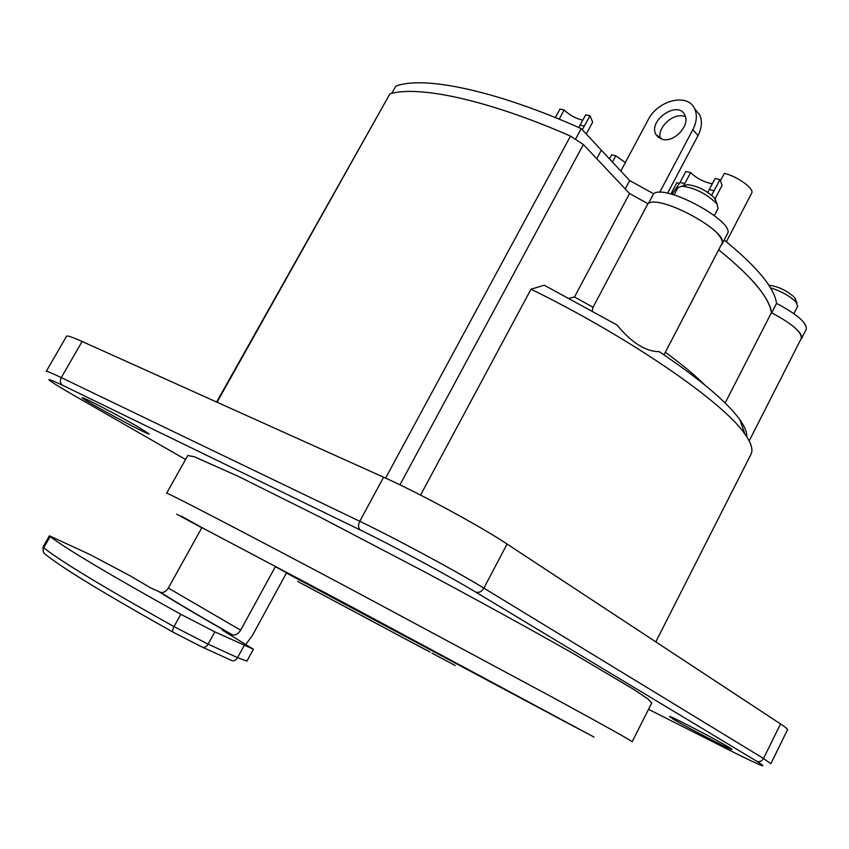<?xml version="1.0" encoding="UTF-8"?>
<svg xmlns="http://www.w3.org/2000/svg" width="849" height="849" viewBox="0 0 849 849"><rect width="100%" height="100%" fill="white"/><g stroke="black" fill="none" stroke-linecap="round" stroke-linejoin="round"><path stroke-width="1.27" d="M716.131 201.563L714.179 197.679C706.071 190.165 697.156 185.814 687.446 184.647L684.591 185.443M795.8 300.09L794.335 297.267C786.545 290.369 778.055 286.368 768.854 285.243M569.435 298.211L574.497 296.991L593.069 307.232L592.294 310.702M746.696 436.704C747.109 432.438 744.849 426.814 739.946 419.852C727.413 402.33 700.531 379.599 659.302 351.656C645.707 351.635 631.571 342.731 616.915 324.934L544.294 285.222L531.028 289.212C630.245 337.775 723.985 402.691 744.913 434.104C751.407 443.284 753.381 450.108 750.834 454.586L655.799 641.876M574.497 296.991L629.555 193.487L647.904 203.707C659.355 193.604 730.978 232.817 721.661 244.056L664.003 354.829M647.904 203.707L593.069 307.232M704.352 384.608C694.715 374.982 681.715 364.21 665.34 352.282M718.647 249.85C751.641 276.498 769.226 297.447 771.412 312.697C792.149 323.702 802.093 332.299 801.244 338.486L749.179 440.939M771.412 312.697L725.142 403.02M420.563 495.094L531.028 289.212M629.555 193.487L583.369 144.542L570.517 136.095C487.846 99.853 418.769 85.24 389.946 93.804L216.612 402.033M487.05 679.89L286.484 572.937L487.05 679.89M770.467 287.811C781.345 291.26 789.857 296.004 796.001 302.042L797.657 306.33L793.911 313.663M674.064 194.93L677.842 187.756L681.917 186.175C694.217 187.682 705.53 193.201 715.834 202.731L717.172 204.46L718.031 208.599L714.391 215.561M338.369 599.755L339.027 600.784L345.235 603.416M196.522 524.746L346.679 604.191L594.003 737.07L286.442 573.022L575.187 727.137L347.145 605.008M187.767 455.52L194.219 456.72L238.145 476.268L320.36 517.285L425.837 572.523C480.789 601.952 532.588 630.446 573.712 653.815L633.566 689.292L647.84 698.929L651.703 703.046L632.144 741.771M673.48 719.283L669.468 716.45C670.89 715.739 731.774 747.789 731.838 749.296C734.587 751.991 687.711 727.858 673.48 719.283M137.368 426.495L149.084 433.86C152.374 437.606 76.835 396.642 82.491 397.725C83.934 397.417 118.414 415.49 137.368 426.495M185.538 459.489L74.542 395.751C44.976 378.59 40.964 375.088 62.529 385.234C60.13 383.43 59.717 380.893 61.266 377.603L82.098 341.478C72.515 337.191 67.347 335.419 66.593 336.162L66.54 336.257M62.529 385.234L360.517 530.116C392.737 545.695 450.044 576.524 475.546 591.997L756.639 761.203C759.473 762.253 761.776 761.351 763.516 758.486L770.839 763.707L787.501 729.779C787.84 729.174 785.516 727.232 780.528 723.932L763.516 758.486L483.888 588.124C456.582 571.345 394.52 537.916 359.753 521.297L61.266 377.603C51.789 373.051 46.769 370.992 46.207 371.406L66.593 336.162M82.098 341.478L383.599 477.212L359.753 521.297C357.938 525.276 358.193 528.227 360.517 530.116M475.546 591.997C478.783 593.101 481.563 591.806 483.888 588.124L507.086 544.029C480.438 526.274 418.716 492.855 383.599 477.212M507.086 544.029L780.528 723.932M201.892 527.6L181.272 516.086M181.675 516.818L201.913 527.569L168.325 588.049C166.287 591.265 163.815 592.751 160.886 592.517L150.135 587.593L130.258 575.877L90.281 554.694L49.401 535.804L43.034 546.989L43.734 547.796C42.461 550.661 43.097 552.911 45.655 554.546C62.062 567.843 104.597 593.748 173.281 632.272C172.23 631.55 172.474 629.661 174.003 626.626C103.801 587.338 60.385 561.062 43.734 547.796L50.133 536.557L49.401 535.804M327.427 593.918L275.341 566.697L240.638 630.191L168.325 588.049M324.891 593.133L286.601 572.725L252.249 635.752L245.998 644.094M329.189 595.446L331.757 596.231M50.133 536.557C67.029 549.345 110.593 575.251 180.826 614.294L174.003 626.626L208.101 644.126L214.829 631.847L180.826 614.294M214.829 631.847L253.384 649.209L222.364 630.16L232.615 634.914C235.693 635.392 238.367 633.81 240.638 630.191M275.341 566.697L286.601 572.725M771.614 312.793C770.467 304.377 764.089 293.69 752.49 280.764M724.176 239.991C757.032 266.766 774.49 287.896 776.527 303.38L771.688 312.835M720.939 245.457L721.915 244.332C723.178 241.923 721.756 238.41 717.638 233.804M596.751 158.731L601.347 150.177L629.714 180.572L653.592 193.763C665.202 183.384 736.709 222.555 727.253 234.069L721.915 244.332M653.592 193.763L648.498 203.367M629.714 180.572L625.257 188.934M800.681 339.589L801.456 338.709C802.358 336.957 801.286 334.4 798.24 331.025M776.527 303.38C797.243 314.363 807.144 323.013 806.232 329.306L801.456 338.709M601.347 150.177L581.215 128.602C495.636 90.27 423.471 75.508 395.814 86.12L391.76 93.337M659.662 192.394L692.89 129.6C696.838 121.768 697.411 114.785 694.588 108.651C687.679 92.7 657.71 100.235 648.127 119.868L620.81 171.031M662.453 139.385L655.98 134.609C647.66 120.59 677.958 99.8 684.782 114.986C690.672 124.952 674.308 142.802 662.453 139.385M685.493 116.865C674.891 111.166 656.383 127.382 660.458 138.727M667.547 193.285L697.995 135.66C701.911 127.859 702.463 120.908 699.65 114.785L695.257 109.457M575.728 138.758L581.215 128.602M374.367 619.866L368.37 616.65L374.367 619.866M304.154 582.308L293.319 576.513L304.154 582.308M341.935 602.461L330.951 596.582L341.935 602.461M360.57 612.373L368.19 616.438L360.57 612.373M399.083 632.908L390.179 628.154L399.083 632.908M400.569 636.41L387.218 629.279L400.526 636.379C404.602 638.554 404.623 638.565 400.569 636.41M389.85 630.68L398.722 635.413L389.85 630.68M391.124 631.348L366.991 618.465L391.124 631.348M372.255 621.266L358.352 613.848L372.255 621.266M359.976 614.718L367.076 618.507L359.976 614.718M362.364 615.981L333.477 600.561L362.364 615.981M342.115 605.167L324.371 595.69L342.115 605.167M329.858 598.609L340.842 604.477L329.858 598.609M331.524 599.5L303.284 584.42L331.524 599.5M299.612 582.435L314.544 590.416L299.612 582.435M297.575 581.353L303.072 584.303L297.575 581.353M338.539 603.215L353.226 611.057L338.539 603.215M379.758 625.204L362.64 616.077L379.758 625.204M368.731 619.314L373.337 621.786L368.731 619.314M427.238 650.621L404.082 638.257L427.238 650.621M455.255 665.563L431.982 653.136L455.255 665.563M416.732 644.953L429.955 652.021L416.732 644.953M412.009 642.513L391.898 631.783L412.009 642.513M366.471 615.663L397.194 632.081L366.471 615.663M435.633 652.435L468.744 670.126L435.633 652.435M464.785 668.067L496.283 684.899L464.785 668.067M393.034 629.65L413.123 640.401L393.034 629.65M414.461 641.25L430.984 650.069L414.461 641.25M437.766 653.634L459.351 665.17L437.766 653.634M408.327 637.896L428.321 648.572L408.327 637.896M366.927 615.875L384.501 625.278L366.927 615.875M338.878 600.859L354.277 609.104L338.878 600.859M313.101 587.094L289.562 574.508L313.101 587.094M309.906 585.375L334.931 598.725L309.906 585.375M342.826 602.949L325.464 593.653L342.826 602.949M354.712 609.274L334.591 598.503L354.712 609.274M362.205 613.254L377.232 621.266L362.205 613.254M383.196 624.45L368.105 616.385L383.196 624.45M388.396 627.209C384.289 625.013 384.279 625.002 388.343 627.167L401.694 634.299C405.78 636.485 405.769 636.485 401.641 634.288L388.396 627.209M303.486 581.979L335.779 599.245L303.486 581.979M432.788 651.056L463.289 667.356L432.788 651.056M670.869 194.039L676.844 182.747L679.571 183.416M609.455 158.869L611.63 154.826L615.79 155.813L612.447 162.074M615.79 155.813L625.331 162.562M726.383 241.763L751.641 193.211C754.867 188.966 737.24 176.136 724.293 173.387L720.642 180.359M707.758 192.341L715.134 178.439L720.016 179.595L711.611 195.206M671.973 194.336L680.102 182.418L685.886 171.466L690.63 172.602L683.678 185.687M690.63 172.602C696.774 178.502 704.023 182.227 712.353 183.745M715.06 198.804L722.074 185.4L720.016 179.595M578.774 127.52L585.725 114.795L590.023 115.751L582.287 129.748M555.342 117.576L559.958 109.086L564.139 110.009L559.183 119.147M564.139 110.009C569.499 115.103 575.707 118.51 582.796 120.229M586.266 134.015L592.655 122.16L590.023 115.751M570.517 136.095L385.595 478.114M217.047 402.235L389.946 93.804M286.548 572.82L537.619 706.973L286.474 572.969M399.943 484.853L583.369 144.542M201.807 527.76L176.656 514.165M632.134 741.803C632.569 741.283 606.186 726.542 552.996 697.57L351.762 589.567C240.299 530.317 165.343 491.475 166.627 493.237L187.852 455.372M756.639 761.203C770.308 769.81 761.394 766.212 729.875 750.42L648.53 709.318M195.875 524.427L201.829 527.728M173.281 632.272L202.083 647.034C204.259 647.946 206.254 646.98 208.101 644.126L237.561 657.657C235.757 660.458 233.783 661.403 231.618 660.48L202.656 647.288M253.384 649.209L246.91 661.084L237.561 657.657L244.13 645.611M159.654 592.146C176.942 602.97 201.011 617.138 231.862 634.659M692.89 129.6L697.995 135.66M672.928 193.201L671.517 192.85M714.179 190.738L709.308 189.55M684.846 183.575L680.102 182.418M584.42 126.13L580.132 125.153M739.946 419.852L744.913 434.104M795.131 298.286L796.999 303.337M687.446 184.647L681.917 186.175M715.229 199.048L717.172 204.46M506.428 690.354L507.585 690.959M534.87 705.466L559.608 718.562M43.193 551.468L43.034 546.989M232.584 634.903C201.733 617.382 177.834 603.257 160.886 592.528M655.98 134.609L658.76 137.771M694.588 108.651L699.65 114.785M338.051 600.392L335.779 599.224"/></g></svg>
